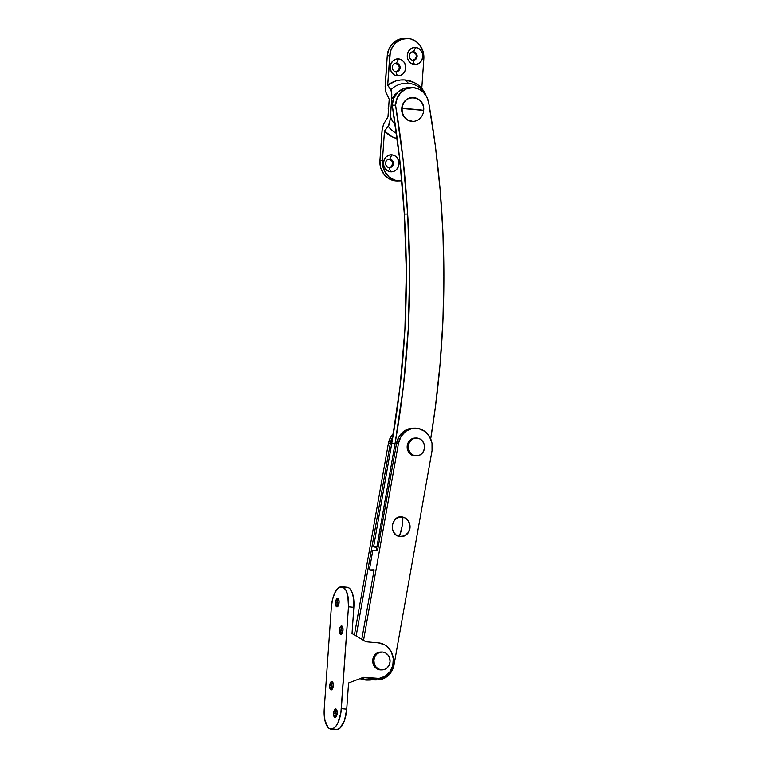 <?xml version="1.0" encoding="UTF-8"?>
<svg xmlns="http://www.w3.org/2000/svg" width="768" height="768" viewBox="0 0 768 768"><rect width="100%" height="100%" fill="white"/><g stroke="black" fill="none" stroke-linecap="round" stroke-linejoin="round"><path stroke-width="1.15" d="M377.078 550.378A3.965 3.6 88.8 0 0 373.757 546.518L377.098 546.451A3.965 3.6 -91.2 0 1 378.211 546.749M411.888 87.619L408.538 87.686A18.451 16.733 88.8 0 0 392.208 105.216L395.549 105.139A18.451 16.733 -91.2 0 1 411.888 87.619A18.451 16.733 -91.2 0 1 413.549 87.677L406.944 88.55L401.174 92.198L397.171 98.035L395.549 105.139L403.075 159.379L407.654 213.994L409.68 271.584L408.25 329.184L403.382 386.534L395.088 443.395L376.992 546.442A3.965 3.6 -91.2 0 1 377.098 546.451L378.432 546.854M430.675 438.922L435.302 407.616L440.064 364.166L442.925 320.515L443.885 276.749L442.934 232.982L440.083 189.302L435.331 145.814L428.688 102.614L426.806 97.008L423.398 92.342L418.81 89.117L413.549 87.677A18.451 16.733 -91.2 0 1 428.688 102.614A911.712 826.963 -91.2 0 1 430.675 438.922M408.624 87.686L403.603 88.618L397.834 92.266L393.83 98.102L392.208 105.216L399.734 159.446L404.314 214.061L406.339 271.651L404.909 329.251L400.042 386.602L391.747 443.462L373.651 546.509A3.965 3.6 -91.2 0 1 373.757 546.518L376.176 547.853L377.078 550.666M404.314 214.061A920.39 834.835 88.8 0 0 392.208 105.216L395.549 105.139A920.39 834.835 -91.2 0 1 407.654 213.994L404.314 214.061L407.654 213.994A874.013 792.768 -91.2 0 1 395.088 443.395L391.747 443.462A874.013 792.768 88.8 0 0 404.314 214.061M391.747 443.462L395.088 443.395L376.992 546.442L373.651 546.509L391.747 443.462M377.098 546.451L373.757 546.518A3.965 3.6 88.8 0 0 373.651 546.509L376.992 546.442A3.965 3.6 -91.2 0 1 377.098 546.451M388.368 443.52L390.288 443.482A18.845 17.098 -91.2 0 1 392.957 436.464L390.288 443.482L356.15 635.952L390.288 443.482L388.368 443.52L390.902 436.733L393.475 433.392A18.845 17.098 88.8 0 0 388.368 443.52L354.413 634.925L388.368 443.52M367.238 680.083L360.336 678.48A18.845 17.098 88.8 0 0 367.574 680.083L369.494 680.045A18.845 17.098 -91.2 0 1 361.488 678.038L365.827 679.68L372.614 679.661A18.845 17.098 -91.2 0 1 369.494 680.045M399.389 536.458A9.869 8.957 88.8 0 0 409.891 528.71A9.869 8.957 88.8 0 0 402.826 517.094A23.414 9.629 102.4 0 1 402.019 526.762A23.414 9.629 102.4 0 1 399.389 536.458L404.563 535.901L408.566 532.262L410.054 526.781L408.528 521.299L404.506 517.661L399.331 517.094L394.752 519.792L392.314 524.842L392.333 528.701L393.677 532.253L396.154 534.979L399.389 536.458L402.019 526.762L402.826 517.094C391.594 514.003 387.946 534.566 399.389 536.458M413.904 428.208A18.845 17.098 88.8 0 0 412.944 428.198A18.845 17.098 88.8 0 0 396.557 443.357L398.477 443.318A18.845 17.098 -91.2 0 1 414.864 428.16A18.845 17.098 -91.2 0 1 418.531 428.515L424.704 431.338L429.437 436.541L432.01 443.338L432.038 450.691L394.07 664.714L393.11 668.256L389.424 674.362L383.885 678.451L377.347 679.882L370.31 678.202A18.845 17.098 -91.2 0 0 377.674 679.872L375.754 679.91A18.845 17.098 88.8 0 1 367.901 677.99L375.427 679.92M377.674 679.872A18.845 17.098 -91.2 0 0 394.07 664.714L432.038 450.691A18.845 17.098 -91.2 0 0 418.531 428.515L411.859 428.515L405.706 431.328L401.002 436.522L398.477 443.318L363.533 640.32L398.477 443.318L396.557 443.357L377.568 550.368L372.806 550.464L369.36 569.923L373.949 570.806L369.36 569.923L374.122 569.827L361.795 639.293L374.122 569.827L369.36 569.923L372.806 550.464L377.568 550.368L396.557 443.357L399.082 436.56L403.786 431.366L406.733 429.619L413.28 428.189M335.501 602.65A4.262 1.786 95.1 0 1 337.68 598.368A4.262 1.786 95.1 0 1 339.091 602.573L338.362 605.597L336.653 606.787L335.482 603.475L336.547 599.098L337.594 598.358L338.544 599.059L339.091 602.573A4.262 1.786 95.1 0 1 336.922 606.864A4.262 1.786 95.1 0 1 335.501 602.65L337.027 602.784L335.501 602.65M338.4 598.838A4.262 1.786 -84.9 0 0 337.027 602.784A4.262 1.786 95.1 0 1 338.342 598.906A4.262 1.786 95.1 0 1 338.4 598.838M339.034 603.158L337.027 602.784L339.034 603.158M339.408 630.221A4.262 1.786 95.1 0 1 341.587 625.93A4.262 1.786 95.1 0 1 343.008 630.144L341.962 633.696L340.57 634.358L339.389 631.046L340.147 627.197L341.146 626.016L342.173 626.237L343.008 630.144A4.262 1.786 95.1 0 1 340.829 634.426A4.262 1.786 95.1 0 1 339.408 630.221L340.934 630.355L339.408 630.221M342.317 626.41A4.262 1.786 -84.9 0 0 340.934 630.355A4.262 1.786 95.1 0 1 342.25 626.477A4.262 1.786 95.1 0 1 342.317 626.41M342.95 630.73L340.934 630.355L342.95 630.73M329.693 685.709A4.262 1.786 95.1 0 1 331.872 681.427A4.262 1.786 95.1 0 1 333.283 685.632L332.554 688.656L330.845 689.846L329.674 686.534L330.739 682.157L331.786 681.418L332.736 682.118L333.283 685.632A4.262 1.786 95.1 0 1 331.114 689.923A4.262 1.786 95.1 0 1 329.693 685.709L331.219 685.843L329.693 685.709M332.592 681.898A4.262 1.786 -84.9 0 0 331.219 685.843A4.262 1.786 95.1 0 1 332.534 681.965A4.262 1.786 95.1 0 1 332.592 681.898M333.226 686.218L331.219 685.843L333.226 686.218M333.6 713.28A4.262 1.786 95.1 0 1 335.779 708.989A4.262 1.786 95.1 0 1 337.2 713.203L336.154 716.755L334.762 717.418L333.581 714.106L334.339 710.256L335.338 709.075L336.365 709.296L337.2 713.203A4.262 1.786 95.1 0 1 335.021 717.485A4.262 1.786 95.1 0 1 333.6 713.28L335.126 713.414L333.6 713.28M336.509 709.469A4.262 1.786 -84.9 0 0 335.126 713.414A4.262 1.786 95.1 0 1 336.442 709.536A4.262 1.786 95.1 0 1 336.509 709.469M337.142 713.779L335.126 713.414L337.142 713.779M335.107 729.245L336.758 729.6L340.138 727.987L344.506 720.442L346.733 709.152L341.347 708.672A20.333 8.525 95.1 0 1 330.979 729.101A20.333 8.525 95.1 0 1 324.23 709.027L331.344 607.181A20.333 8.525 95.1 0 1 341.722 586.752A20.333 8.525 95.1 0 1 348.47 606.826L347.818 595.594L345.84 590.054L342.97 587.088L339.629 587.155L337.939 588.346L334.858 592.79L332.544 599.405L331.344 607.181L324.23 709.027L324.883 720.259L328.205 727.642L329.731 728.765L333.072 728.698L336.365 725.606L337.843 723.062L340.906 712.627L348.47 606.826L353.856 607.306L353.741 599.568L352.349 593.03L349.882 588.691L348.355 587.568L345.014 587.635M330.979 729.101L336.365 729.59A20.333 8.525 -84.9 0 0 346.733 709.152L348.566 682.954L346.733 709.152L341.347 708.672L348.47 606.826L353.856 607.306L352.022 633.514L353.856 607.306A20.333 8.525 -84.9 0 0 347.107 587.232L341.722 586.752M377.578 678.49A17.856 16.195 -91.2 0 0 393.398 661.19A17.856 16.195 -91.2 0 0 378.451 642.835L365.894 641.722L352.022 633.514L365.894 641.722L378.451 642.835L384.538 644.746L387.216 646.637L391.334 651.946L393.293 658.579L392.803 665.53L389.942 671.722L385.152 676.234L379.142 678.374L363.408 677.309L348.566 682.954L363.408 677.309L373.459 678.49A17.856 16.195 88.8 0 0 375.072 678.538L377.578 678.49A17.856 16.195 -91.2 0 1 375.965 678.432L362.822 677.539L375.149 678.538M361.104 678.826L360.451 678.845A17.856 16.195 88.8 0 1 359.424 678.826L360.528 678.845M359.981 678.614L360.778 678.682L359.981 678.614M360.912 678.739L359.568 678.768L360.912 678.739M335.818 717.149A4.262 1.786 95.1 0 1 335.77 717.072A4.262 1.786 95.1 0 1 335.126 713.414A4.262 1.786 -84.9 0 0 335.818 717.149M331.91 689.578A4.262 1.786 95.1 0 1 331.853 689.501A4.262 1.786 95.1 0 1 331.219 685.843A4.262 1.786 -84.9 0 0 331.91 689.578M341.626 634.09A4.262 1.786 95.1 0 1 341.578 634.013A4.262 1.786 95.1 0 1 340.934 630.355A4.262 1.786 -84.9 0 0 341.626 634.09M337.718 606.518A4.262 1.786 95.1 0 1 337.661 606.451A4.262 1.786 95.1 0 1 337.027 602.784A4.262 1.786 -84.9 0 0 337.718 606.518M412.042 51.802L412.8 51.792A4.262 3.869 88.8 0 1 412.944 60.278L415.546 58.685L416.362 56.381L415.872 53.962L412.8 51.792L413.51 51.773A4.262 3.869 -91.2 0 1 413.299 60.288A4.262 3.869 -91.2 0 1 409.344 55.891A4.262 3.869 -91.2 0 1 413.51 51.773A4.262 3.869 88.8 0 0 409.354 55.68A4.262 3.869 88.8 0 0 412.915 60.278L414.413 64.493A8.534 7.738 -91.2 0 1 407.29 55.296A8.534 7.738 -91.2 0 1 415.603 47.482L413.51 51.773L412.8 51.792A4.262 3.869 88.8 0 0 412.771 51.782M394.992 63.216L395.75 63.197A4.262 3.869 88.8 0 1 395.894 71.693L398.496 70.099L399.312 67.795L398.822 65.376L395.75 63.197L396.461 63.187A4.262 3.869 -91.2 0 1 396.25 71.702A4.262 3.869 -91.2 0 1 392.294 67.306A4.262 3.869 -91.2 0 1 396.461 63.187A4.262 3.869 88.8 0 0 392.304 67.094A4.262 3.869 88.8 0 0 395.866 71.693L397.363 75.907A8.534 7.738 -91.2 0 1 390.24 66.71A8.534 7.738 -91.2 0 1 398.554 58.896L396.461 63.187L395.75 63.197A4.262 3.869 88.8 0 0 395.722 63.197M388.282 159.13L389.04 159.11A4.262 3.869 88.8 0 1 389.184 167.606L391.267 166.618L392.602 163.709L392.122 161.29L389.04 159.11L389.75 159.101A4.262 3.869 -91.2 0 1 389.539 167.616A4.262 3.869 -91.2 0 1 385.584 163.219A4.262 3.869 -91.2 0 1 389.75 159.101A4.262 3.869 88.8 0 0 389.155 167.597L390.653 171.821A8.534 7.738 -91.2 0 1 383.53 162.624A8.534 7.738 -91.2 0 1 391.843 154.81L389.75 159.101L389.04 159.11A4.262 3.869 88.8 0 0 389.011 159.11M388.272 126.374A26.323 23.885 88.8 0 0 396.49 133.382A26.323 23.885 -91.2 0 1 388.272 126.374L384.48 131.088A29.76 26.995 88.8 0 0 397.2 138.662L392.122 136.781L384.48 131.088L382.416 160.531L379.91 160.589L382.224 128.938L383.635 124.09L387.965 116.918L389.203 99.235L385.872 92.227L385.133 86.333L387.245 55.776L389.75 55.718A18.845 17.098 -91.2 0 1 406.406 38.4A18.845 17.098 -91.2 0 1 408.106 38.458L411.408 39.12L417.36 42.47L419.779 45.034L423.043 51.466L423.84 58.771L421.786 88.214L423.84 58.771A18.845 17.098 -91.2 0 0 408.106 38.458L401.482 39.302L395.664 42.883L391.546 48.653L390.326 52.09L387.686 85.171L390.835 89.741A26.323 23.885 -91.2 0 1 408.432 83.338L405.206 79.987A29.76 26.995 88.8 0 0 387.686 85.171L391.219 90.547L391.709 99.178L389.827 122.102L388.771 125.549L384.48 131.088L382.416 160.531L379.91 160.589L382.07 130.032L383.635 124.09L387.965 116.918L389.203 99.235L385.872 92.227L385.171 88.493L387.245 55.776L389.75 55.718L387.686 85.171L396.029 80.909L400.579 80.016L405.206 79.987L408.432 83.338A26.323 23.885 88.8 0 0 390.835 89.741L391.795 93.955L391.709 99.178L390.23 119.501L388.272 126.374M395.261 124.733A20.832 18.893 -91.2 0 1 390.47 116.87L393.043 122.016L395.261 124.733M406.406 38.4L403.901 38.448A18.845 17.098 88.8 0 0 387.245 55.776L389.04 48.701L393.158 42.931L398.976 39.36L405.6 38.506M425.693 95.117L424.925 92.784A26.323 23.885 88.8 0 0 408.432 83.338A26.323 23.885 -91.2 0 1 424.925 92.784L421.786 88.214L418.176 85.008L414.134 82.522L405.206 79.987A29.76 26.995 88.8 0 1 421.786 88.214L424.925 92.784L425.693 95.117M397.43 180.95L392.342 180.24L389.222 178.886L383.971 174.317L380.707 167.894L379.91 160.589A18.845 17.098 88.8 0 0 397.344 180.95L399.85 180.902A18.845 17.098 -91.2 0 1 382.416 160.531L382.483 164.227L384.557 171.226L388.896 176.832L394.848 180.182L401.875 180.73A18.845 17.098 -91.2 0 1 399.85 180.902M415.603 47.482L412.598 47.866L409.968 49.488L408.106 52.099L407.29 55.296L407.654 58.608L409.133 61.517L411.504 63.581L414.413 64.493L417.408 64.109L420.038 62.486L421.91 59.885L422.726 56.678L422.362 53.376L420.883 50.467L418.512 48.394L415.603 47.482A8.534 7.738 -91.2 0 1 422.726 56.678A8.534 7.738 -91.2 0 1 414.413 64.493L412.915 60.278A4.262 3.869 88.8 0 0 417.072 56.371A4.262 3.869 88.8 0 0 413.51 51.773L415.603 47.482M398.554 58.896L395.558 59.28L392.918 60.902L391.056 63.514L390.24 66.71L390.605 70.013L392.083 72.922L394.454 74.995L397.363 75.907L400.358 75.523L402.989 73.901L404.861 71.29L405.677 68.093L405.312 64.781L403.834 61.872L401.462 59.808L398.554 58.896A8.534 7.738 -91.2 0 1 405.677 68.093A8.534 7.738 -91.2 0 1 397.363 75.907L395.866 71.693A4.262 3.869 88.8 0 0 400.022 67.786A4.262 3.869 88.8 0 0 396.461 63.187L398.554 58.896M391.843 154.81L388.848 155.194L386.218 156.816L384.346 159.418L383.53 162.624L383.894 165.926L385.373 168.835L387.744 170.909L390.653 171.821L393.658 171.437L396.288 169.814L398.15 167.203L398.966 164.006L398.611 160.694L397.123 157.786L394.752 155.722L391.843 154.81A8.534 7.738 -91.2 0 1 398.966 164.006A8.534 7.738 -91.2 0 1 390.653 171.821L389.155 167.597A4.262 3.869 88.8 0 0 389.75 159.101L391.843 154.81M399.274 91.114L394.973 94.55L391.709 99.178M402.134 108.49A11.904 10.8 88.8 0 0 412.07 121.315A11.904 10.8 88.8 0 0 423.667 110.41A14.88 0.624 -176 0 0 415.402 109.402A14.88 0.624 -176 0 0 402.134 108.49A11.904 10.8 -91.2 0 1 412.656 97.546A11.904 10.8 -91.2 0 1 423.667 110.41A11.904 10.8 -91.2 0 1 413.146 121.354A11.904 10.8 -91.2 0 1 402.134 108.49L423.667 110.41C425.405 95.165 402.538 93.12 402.134 108.49M412.445 97.555A11.904 10.8 88.8 0 0 412.243 97.555A11.904 10.8 88.8 0 0 401.712 108.499L402.221 113.107L404.285 117.168L407.597 120.058L412.781 121.363M412.291 97.555L409.133 98.131L405.456 100.387L402.854 104.026L401.712 108.499A11.904 10.8 88.8 0 0 412.723 121.363A11.904 10.8 88.8 0 0 412.934 121.354M416.237 438.048A8.928 8.102 -91.2 0 1 417.043 438.077L420.086 439.037L422.573 441.197L424.118 444.24L424.502 447.696L423.648 451.046L421.69 453.782L418.934 455.472L415.805 455.875A8.928 8.102 -91.2 0 1 408.326 446.698A8.928 8.102 -91.2 0 1 416.237 438.048L415.075 438.077A8.928 8.102 88.8 0 0 407.155 446.726A8.928 8.102 88.8 0 0 414.634 455.904A8.928 8.102 88.8 0 0 415.44 455.933L416.611 455.904A8.928 8.102 -91.2 0 1 415.805 455.875L412.762 454.925L410.275 452.765L408.73 449.722L408.346 446.256L409.2 442.906L411.158 440.179L413.904 438.48L417.043 438.077A8.928 8.102 -91.2 0 1 424.522 447.254A8.928 8.102 -91.2 0 1 416.611 455.904M415.882 438.106L411.283 439.2L408.883 441.456L407.453 444.557L407.213 448.032L408.192 451.344L410.246 454.003L413.069 455.587L416.218 455.875M381.782 652.003A8.928 8.102 -91.2 0 1 382.589 652.032L385.632 652.992L388.118 655.152L389.664 658.195L390.048 661.651L389.194 665.011L387.235 667.738L384.48 669.437L381.35 669.83A8.928 8.102 -91.2 0 1 373.872 660.653A8.928 8.102 -91.2 0 1 381.782 652.003L380.621 652.032A8.928 8.102 88.8 0 0 372.701 660.682A8.928 8.102 88.8 0 0 380.179 669.859A8.928 8.102 88.8 0 0 380.986 669.888L382.147 669.859A8.928 8.102 -91.2 0 1 381.35 669.83L378.307 668.88L375.821 666.72L374.266 663.677L373.891 660.211L374.746 656.861L376.694 654.134L379.45 652.435L382.589 652.032A8.928 8.102 -91.2 0 1 390.067 661.21A8.928 8.102 -91.2 0 1 382.147 669.859M381.418 652.061L378.288 652.464L375.533 654.154L373.574 656.89L372.72 660.24L373.738 665.299L375.792 667.958L378.614 669.542L381.763 669.83M388.762 106.531L388.109 108.278A1.987 0.835 95.1 0 1 388.694 106.608M412.944 428.198L414.864 428.16"/></g></svg>
